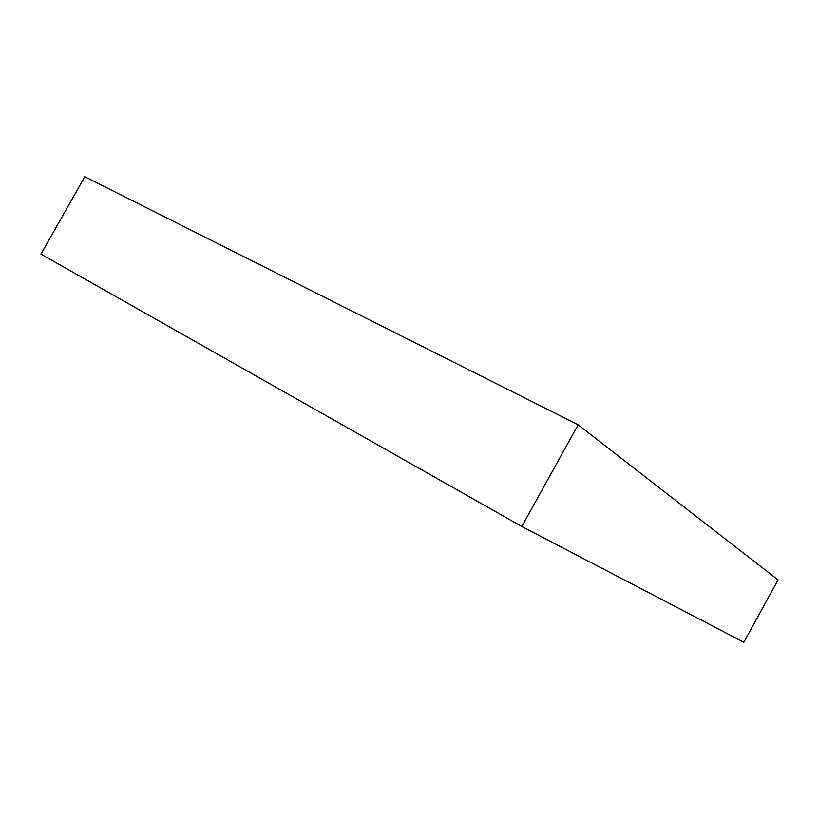 <?xml version="1.0" encoding="UTF-8"?>
<svg xmlns="http://www.w3.org/2000/svg" width="819" height="819" viewBox="0 0 819 819"><rect width="100%" height="100%" fill="white"/><g stroke="black" fill="none" stroke-linecap="round" stroke-linejoin="round"><path stroke-width="1.23" d="M40.95 254.125L84.807 176.73L40.95 254.125L521.816 526.494L743.847 642.27L778.05 579.903L578.153 424.795L521.816 526.494L578.153 424.795L84.807 176.73L578.153 424.795L778.05 579.903L743.847 642.27L521.816 526.494L40.95 254.125"/></g></svg>
